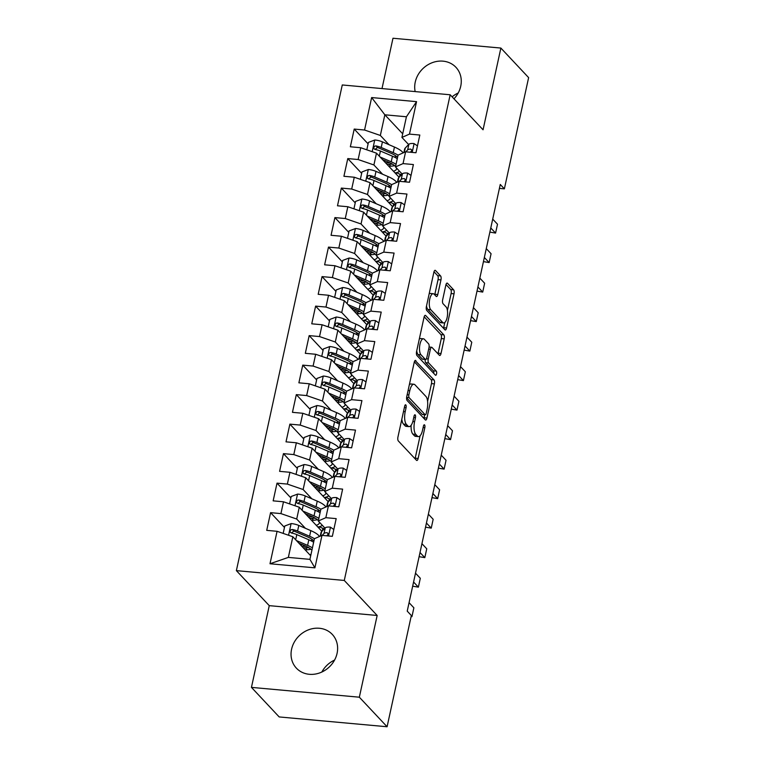 <?xml version="1.0" encoding="UTF-8"?>
<svg xmlns="http://www.w3.org/2000/svg" width="765" height="765" viewBox="0 0 765 765"><rect width="100%" height="100%" fill="white"/><g stroke="black" fill="none" stroke-linecap="round" stroke-linejoin="round"><path stroke-width="1.15" d="M405.813 404.924A2.171 0.813 95.2 0 0 405.565 404.79A2.171 0.813 95.2 0 0 404.666 406.196L397.953 436.968A3.098 1.157 95.2 0 0 398.326 440.946L416.485 460.281A3.098 1.157 95.2 0 0 416.839 460.473A3.098 1.157 95.2 0 0 418.13 458.455L424.833 427.683A2.171 0.813 95.2 0 0 424.575 424.91A2.171 0.813 95.2 0 0 424.326 424.776A2.171 0.813 95.2 0 0 423.428 426.182L422.557 430.159A9.916 3.72 95.2 0 1 418.426 436.605A9.916 3.72 95.2 0 1 417.308 435.993L415.797 434.386A9.916 3.72 95.2 0 1 414.592 421.678L415.452 417.69A2.171 0.813 95.2 0 0 415.194 414.917A2.171 0.813 95.2 0 0 414.946 414.783A2.171 0.813 95.2 0 0 414.047 416.189L413.176 420.176A9.916 3.72 95.2 0 1 409.046 426.612A9.916 3.72 95.2 0 1 407.927 426L406.416 424.393A9.916 3.72 95.2 0 1 405.201 411.685L406.072 407.707A2.171 0.813 95.2 0 0 405.813 404.924M453.97 98.819A24.633 21.669 -43.2 0 0 460.731 86.235A24.633 21.669 -43.2 0 0 455.94 67.31A24.633 21.669 -43.2 0 0 432.521 62.577A24.633 21.669 -43.2 0 0 415.242 82.104A24.633 21.669 -43.2 0 0 415.156 91.59M291.589 649.208A24.633 21.669 -43.2 0 0 296.38 668.141A24.633 21.669 -43.2 0 0 319.799 672.875A24.633 21.669 -43.2 0 0 337.078 653.348A24.633 21.669 -43.2 0 0 332.297 634.415A24.633 21.669 -43.2 0 0 308.869 629.691A24.633 21.669 -43.2 0 0 291.589 649.208M440.965 279.894A3.098 1.157 95.2 0 0 440.583 275.926L435.495 270.494A3.098 1.157 95.2 0 0 435.142 270.313A3.098 1.157 95.2 0 0 433.851 272.321L426.401 306.497A3.098 1.157 95.2 0 0 426.774 310.466L444.934 329.801A3.098 1.157 95.2 0 0 445.287 329.992A3.098 1.157 95.2 0 0 446.578 327.984L454.028 293.808A3.098 1.157 95.2 0 0 453.645 289.839L447.496 283.28A3.098 1.157 95.2 0 0 447.143 283.088A3.098 1.157 95.2 0 0 445.852 285.106L442.667 299.727A3.098 1.157 95.2 0 0 443.04 303.705L446.1 306.947A8.291 3.108 95.2 0 1 447.343 316.299A8.291 3.108 95.2 0 1 443.652 322.954A8.291 3.108 95.2 0 1 442.715 322.447L430.762 309.72A8.291 3.108 95.2 0 1 429.519 300.368A8.291 3.108 95.2 0 1 433.2 293.712A8.291 3.108 95.2 0 1 434.138 294.219L436.136 296.342A3.098 1.157 95.2 0 0 436.48 296.533A3.098 1.157 95.2 0 0 437.771 294.525L440.965 279.894L438.049 279.627A3.098 1.157 95.2 0 0 437.666 275.658L434.004 271.757M500.262 184.47L407.229 611.13L411.341 615.509L387.09 726.75L359.34 697.202L377.164 615.471L344.279 580.444L450.174 94.774L483.059 129.792L500.874 48.061L528.625 77.619L504.374 188.85L500.262 184.47M415.854 360.573A3.098 1.157 95.2 0 0 415.5 360.382A3.098 1.157 95.2 0 0 414.209 362.39L406.76 396.566A3.098 1.157 95.2 0 0 407.143 400.544L425.292 419.88A3.098 1.157 95.2 0 0 425.646 420.071A3.098 1.157 95.2 0 0 426.937 418.053L434.386 383.877A3.098 1.157 95.2 0 0 434.013 379.909L415.127 360.506M416.581 351.537L424.03 317.36A3.098 1.157 95.2 0 1 425.321 315.343A3.098 1.157 95.2 0 1 425.675 315.534L443.834 334.869A3.098 1.157 95.2 0 1 444.207 338.847L441.023 353.468A3.098 1.157 95.2 0 1 439.732 355.486A3.098 1.157 95.2 0 1 439.378 355.295L432.015 347.453A3.098 1.157 95.2 0 0 431.661 347.262A3.098 1.157 95.2 0 0 430.37 349.27L428.257 358.976A3.098 1.157 95.2 0 0 428.639 362.945L436.299 371.111A2.171 0.813 95.2 0 1 436.624 373.55A2.171 0.813 95.2 0 1 435.668 375.299A2.171 0.813 95.2 0 1 435.419 375.166L416.954 355.505A3.098 1.157 95.2 0 1 416.581 351.537M344.279 580.444L236.375 570.633L342.271 84.963L450.174 94.774M314.903 567.84L269.997 563.757L277.073 531.302L292.842 536.743L288.348 557.398L309.921 559.358L314.903 567.84L321.979 535.385L332.335 536.332L336.189 518.622L325.842 517.685L328.415 505.875L338.771 506.822L342.624 489.122L332.278 488.175L334.85 476.375L345.197 477.312L349.06 459.612L338.704 458.665L341.276 446.865L351.632 447.812L355.495 430.102L345.139 429.165L347.712 417.365L358.068 418.302L361.931 400.602L351.575 399.655L354.147 387.855L364.503 388.792L368.357 371.092L358.01 370.155L360.583 358.345L370.929 359.292L374.793 341.582L364.436 340.645L367.018 328.845L377.365 329.782L381.228 312.082L370.872 311.135L373.444 299.335L383.801 300.282L387.664 282.572L377.308 281.635L379.88 269.835L390.236 270.772L394.09 253.072L383.743 252.125L386.315 240.325L396.672 241.262L400.525 223.562L390.179 222.625L392.751 210.815L403.098 211.762L406.961 194.052L396.605 193.115L399.177 181.315L409.533 182.252L413.396 164.552L403.04 163.605L405.613 151.805L415.969 152.751L419.822 135.042L409.476 134.105L401.921 137.423L406.425 116.768L384.843 114.798L380.339 135.453L389.041 144.719M284.465 527.439L270.58 512.655L266.717 530.355L277.073 531.302M270.58 512.655L280.927 513.602L283.499 501.792L299.278 507.233L321.902 531.331M290.891 497.939L277.016 483.145L273.153 500.855L283.499 501.792M277.016 483.145L287.363 484.092L289.935 472.292L305.713 477.723L328.338 501.821M297.327 468.429L283.442 453.645L279.588 471.345L289.935 472.292M283.442 453.645L293.798 454.582L296.371 442.782L312.149 448.223L334.774 472.321M303.762 438.919L289.878 424.135L286.014 441.845L296.371 442.782M289.878 424.135L300.234 425.082L302.806 413.272L318.584 418.713L341.209 442.811M310.198 409.418L296.313 394.635L292.45 412.335L302.806 413.272M296.313 394.635L306.66 395.572L309.242 383.772L325.01 389.213L347.635 413.301M316.624 379.909L302.749 365.125L298.886 382.825L309.242 383.772M302.749 365.125L313.095 366.062L315.668 354.262L331.446 359.703L354.071 383.801M323.06 350.408L309.175 335.615L305.321 353.325L315.668 354.262M309.175 335.615L319.531 336.562L322.103 324.762L337.881 330.193L360.506 354.291M329.495 320.898L315.61 306.115L311.757 323.815L322.103 324.762M315.61 306.115L325.966 307.052L328.539 295.252L344.317 300.693L366.942 324.79M335.931 291.389L322.046 276.605L318.183 294.315L328.539 295.252M322.046 276.605L332.402 277.552L334.974 265.742L350.743 271.183L373.368 295.28M342.366 261.888L328.481 247.105L324.618 264.805L334.974 265.742M328.481 247.105L338.828 248.042L341.4 236.242L357.178 241.683L379.803 265.771M348.792 232.378L334.907 217.595L331.054 235.295L341.4 236.242M334.907 217.595L345.264 218.532L347.836 206.732L363.614 212.173L386.239 236.27M355.228 202.868L341.343 188.085L337.489 205.795L347.836 206.732M341.343 188.085L351.699 189.032L354.272 177.231L370.05 182.663L392.675 206.76M361.663 173.368L347.779 158.585L343.915 176.285L354.272 177.231M347.779 158.585L358.135 159.522L360.707 147.721L376.485 153.163L399.11 177.251M368.099 143.858L354.214 129.075L350.351 146.775L360.707 147.721M354.214 129.075L364.561 130.021L371.637 97.557L416.552 101.649L409.476 134.105M402.18 174.057L395.486 166.923L398.058 155.123L405.613 151.805M403.04 163.605L395.486 166.923M402.706 133.827L384.843 114.798L371.637 97.557M364.561 130.021L380.339 135.453M395.754 203.567L389.05 196.433L391.623 184.633A24.164 7.067 -167.7 0 0 386.794 182.166L374.774 176.983A8.367 2.448 -167.7 0 0 369.543 175.434L368.281 175.625L367.257 177.107L367.688 178.408L368.778 178.972A8.367 2.448 12.3 0 1 374.009 180.521L386.019 185.704A24.164 7.067 12.3 0 1 390.848 188.18M399.177 181.315L391.623 184.633M396.605 193.115L389.05 196.433M376.485 153.163L373.903 164.963L382.605 174.229M358.135 159.522L373.903 164.963M389.318 233.067L382.624 225.933L385.197 214.133A24.164 7.067 -167.7 0 0 380.358 211.676L368.348 206.493A8.367 2.448 -167.7 0 0 363.117 204.944L361.845 205.135L360.831 206.617L361.109 207.736L362.342 208.482A8.367 2.448 12.3 0 1 367.573 210.031L379.583 215.214A24.164 7.067 12.3 0 1 384.422 217.69M392.751 210.815L385.197 214.133M390.179 222.625L382.624 225.933M370.05 182.663L367.477 194.473L376.179 203.739M351.699 189.032L367.477 194.473M382.882 262.577L376.189 255.443L378.761 243.643A24.164 7.067 -167.7 0 0 373.922 241.176L361.912 235.993A8.367 2.448 -167.7 0 0 356.681 234.444L355.409 234.635L354.396 236.117L354.817 237.418L355.907 237.992A8.367 2.448 12.3 0 1 361.137 239.541L373.157 244.724A24.164 7.067 12.3 0 1 377.986 247.191M386.315 240.325L378.761 243.643M383.743 252.125L376.189 255.443M363.614 212.173L361.042 223.973L369.744 233.239M345.264 218.532L361.042 223.973M376.447 292.077L369.753 284.953L372.326 273.143A24.164 7.067 -167.7 0 0 367.496 270.686L355.476 265.503A8.367 2.448 -167.7 0 0 350.246 263.954L348.983 264.145L347.96 265.627L348.238 266.746L349.471 267.492A8.367 2.448 12.3 0 1 354.702 269.041L366.722 274.224A24.164 7.067 12.3 0 1 371.551 276.701M379.88 269.835L372.326 273.143M377.308 281.635L369.753 284.953M357.178 241.683L354.606 253.483L363.308 262.749M338.828 248.042L354.606 253.483M370.021 321.587L363.318 314.453L365.89 302.653A24.164 7.067 -167.7 0 0 361.061 300.196L349.041 295.013A8.367 2.448 -167.7 0 0 343.81 293.464L342.548 293.645L341.525 295.127L341.955 296.428L343.045 297.002A8.367 2.448 12.3 0 1 348.276 298.551L360.286 303.734A24.164 7.067 12.3 0 1 365.115 306.201M373.444 299.335L365.89 302.653M370.872 311.135L363.318 314.453M350.743 271.183L348.171 282.983L356.873 292.249M332.402 277.552L348.171 282.983M363.585 351.097L356.882 343.963L359.464 332.163A24.164 7.067 -167.7 0 0 354.625 329.696L342.615 324.513A8.367 2.448 -167.7 0 0 337.375 322.964L336.112 323.155L335.089 324.637L335.519 325.938L336.61 326.502A8.367 2.448 12.3 0 1 341.84 328.061L353.851 333.244A24.164 7.067 12.3 0 1 358.689 335.711M367.018 328.845L359.464 332.163M364.436 340.645L356.882 343.963M344.317 300.693L341.745 312.493L350.437 321.759M325.966 307.052L341.745 312.493M357.15 380.597L350.456 373.463L353.028 361.663A24.164 7.067 -167.7 0 0 348.19 359.206L336.179 354.023A8.367 2.448 -167.7 0 0 330.949 352.474L329.677 352.665L328.663 354.147L328.94 355.266L330.174 356.012A8.367 2.448 12.3 0 1 335.405 357.561L347.425 362.744A24.164 7.067 12.3 0 1 352.254 365.221M360.583 358.345L353.028 361.663M358.01 370.155L350.456 373.463M337.881 330.193L335.309 342.003L344.011 351.269M319.531 336.562L335.309 342.003M350.714 410.107L344.021 402.973L346.593 391.173L354.147 387.855M351.575 399.655L344.021 402.973M331.446 359.703L328.874 371.503L337.575 380.769M313.095 366.062L328.874 371.503M344.279 439.607L337.585 432.483L340.157 420.674L347.712 417.365M345.139 429.165L337.585 432.483M325.01 389.213L322.438 401.013L331.14 410.279M306.66 395.572L322.438 401.013M337.853 469.117L331.149 461.984L333.731 450.183A24.164 7.067 -167.7 0 0 328.893 447.726L316.873 442.543A8.367 2.448 -167.7 0 0 311.642 440.994L310.38 441.176L309.356 442.658L309.643 443.786L310.877 444.532A8.367 2.448 12.3 0 1 316.108 446.081L328.118 451.264A24.164 7.067 12.3 0 1 332.957 453.741M341.276 446.865L333.731 450.183M338.704 458.665L331.149 461.984M318.584 418.713L316.002 430.513L324.704 439.789M300.234 425.082L316.002 430.513M331.417 498.627L324.723 491.493L327.296 479.693A24.164 7.067 -167.7 0 0 322.457 477.226L310.447 472.043A8.367 2.448 -167.7 0 0 305.216 470.494L303.944 470.685L302.93 472.168L303.351 473.468L304.441 474.042A8.367 2.448 12.3 0 1 309.672 475.591L321.692 480.774A24.164 7.067 12.3 0 1 326.521 483.241M334.85 476.375L327.296 479.693M332.278 488.175L324.723 491.493M312.149 448.223L309.576 460.023L318.278 469.289M293.798 454.582L309.576 460.023M324.982 528.127L318.288 521.003L320.86 509.194A24.164 7.067 -167.7 0 0 316.031 506.736L304.011 501.553A8.367 2.448 -167.7 0 0 298.78 500.004L297.509 500.195L296.495 501.677L296.772 502.796L298.006 503.542A8.367 2.448 12.3 0 1 303.236 505.091L315.257 510.274A24.164 7.067 12.3 0 1 320.086 512.751M328.415 505.875L320.86 509.194M325.842 517.685L318.288 521.003M305.713 477.723L303.141 489.533L311.843 498.799M287.363 484.092L303.141 489.533M309.921 559.358L314.425 538.703A24.164 7.067 -167.7 0 0 309.596 536.246L297.575 531.063A8.367 2.448 -167.7 0 0 292.345 529.504L291.082 529.696L290.059 531.178L290.337 532.297L291.57 533.052A8.367 2.448 12.3 0 1 296.801 534.601L308.821 539.784A24.164 7.067 12.3 0 1 313.65 542.251M321.979 535.385L314.425 538.703M299.278 507.233L296.705 519.033L305.407 528.299M280.927 513.602L296.705 519.033M458.216 92.976A24.633 21.669 -43.2 0 0 452.115 96.839M499.402 188.4L504.374 188.85M500.874 48.061L392.981 38.25L382.003 88.577M377.164 615.471L269.261 605.651L251.446 687.381L359.34 697.202M251.446 687.381L279.187 716.939L387.09 726.75M269.261 605.651L236.375 570.633M334.563 660.08A24.633 21.669 -43.2 0 0 321.845 672.024M408.615 144.547L401.921 137.423M292.842 536.743L310.705 555.763M269.997 563.757L288.348 557.398M406.425 116.768L416.552 101.649M401.826 419.201A9.916 3.72 95.2 0 0 403.499 424.126L406.416 424.393M409.046 426.612L406.129 426.344A9.916 3.72 95.2 0 1 405.01 425.742L403.499 424.126M411.14 425.302A9.916 3.72 95.2 0 0 412.88 434.118L415.797 434.386M418.426 436.605L415.51 436.337A9.916 3.72 95.2 0 1 414.391 435.725L412.88 434.118M415.06 458.761A3.098 1.157 95.2 0 0 415.213 458.197L420.09 435.811M427.597 401.386L431.47 383.619A3.098 1.157 95.2 0 0 431.097 379.641L414.362 361.826M423.867 418.359A3.098 1.157 95.2 0 0 424.02 417.786L424.69 414.716M408.864 394.883A2.171 0.813 95.2 0 0 409.132 397.666L425.072 414.64A2.171 0.813 95.2 0 0 425.311 414.773A2.171 0.813 95.2 0 0 426.22 413.368L427.138 409.17A9.916 3.72 95.2 0 0 425.923 396.461L415.032 384.862A9.916 3.72 95.2 0 0 413.913 384.25A9.916 3.72 95.2 0 0 409.782 390.686L408.864 394.883L407.162 394.73M425.311 414.773L422.404 414.506A2.171 0.813 95.2 0 1 422.156 414.372L406.598 397.8M413.913 384.25L410.996 383.982A9.916 3.72 95.2 0 0 409.332 384.776M424.183 316.786L440.917 334.611L443.834 334.869M437.953 353.774A3.098 1.157 95.2 0 0 438.106 353.201L441.29 338.579A3.098 1.157 95.2 0 0 440.917 334.611M425.216 359.454A3.098 1.157 95.2 0 0 425.723 362.677L433.382 370.843L436.299 371.111M433.707 373.339A2.171 0.813 95.2 0 0 433.382 370.843M424.374 339.306A8.291 3.108 95.2 0 0 423.437 338.799A8.291 3.108 95.2 0 0 419.746 345.464A8.291 3.108 95.2 0 0 420.999 354.807L425.206 359.292A3.098 1.157 95.2 0 0 425.56 359.483A3.098 1.157 95.2 0 0 426.851 357.465L428.964 347.769A3.098 1.157 95.2 0 0 428.582 343.801L424.374 339.306M423.437 338.799L420.521 338.532A8.291 3.108 95.2 0 0 419.306 339.029M416.734 350.839A8.291 3.108 95.2 0 0 418.082 354.539L420.999 354.807M425.56 359.483L422.643 359.215A3.098 1.157 95.2 0 1 422.29 359.024L418.082 354.539M434.711 294.821A3.098 1.157 95.2 0 0 434.855 294.257L438.049 279.627M433.2 293.712L430.284 293.444A8.291 3.108 95.2 0 0 429.155 293.875M426.526 305.924A8.291 3.108 95.2 0 0 427.845 309.452L430.762 309.72M443.652 322.954L440.736 322.696A8.291 3.108 95.2 0 1 439.799 322.18L427.845 309.452M447.42 310.485L451.111 293.54A3.098 1.157 95.2 0 0 450.738 289.572L446.005 284.532M443.509 328.29A3.098 1.157 95.2 0 0 443.662 327.716L444.79 322.534M298.886 543.179L305.159 545.885A20.053 5.871 12.3 0 1 311.929 550.14M311.011 554.367A20.053 5.871 12.3 0 1 309.806 554.797M296.457 540.578L307.597 545.388A24.164 7.067 12.3 0 1 312.426 547.864M283.165 533.406L284.781 525.985L291.255 523.566A8.367 2.448 12.3 0 1 298.799 525.45L310.82 530.633A24.164 7.067 12.3 0 1 319.512 536.466M305.34 547.797L307.186 549.767M312.962 540.061A20.053 5.871 12.3 0 1 310.447 540.52M305.627 550.351L305.742 549.825A20.053 5.871 -167.7 0 0 310.963 549.213M308.869 547.75A24.164 7.067 -167.7 0 1 308.811 547.75L303.466 547.826A7.421 2.171 -167.7 0 0 303.265 547.836M305.742 549.825L305.139 549.834M301.879 546.353L306.086 546.287M291.408 533.014L293.827 531.082A4.265 1.243 12.3 0 1 295.137 531.551L307.157 536.734A20.053 5.871 12.3 0 1 313.927 540.998M333.827 529.466L330.327 527.123A8.367 2.448 -167.7 0 0 325.249 527.86L321.625 531.618A24.164 7.067 -167.7 0 0 320.984 532.765L320.248 536.15M327.286 535.873L328.3 533.702L327.047 532.669A8.367 2.448 -167.7 0 0 324.025 533.463L322.161 535.404M326.693 535.816L327.927 534.534A4.265 1.243 12.3 0 1 328.319 534.305M411.111 616.58L411.943 616.647L411.254 615.921M409.074 602.686L413.875 607.802L411.943 616.647M305.321 513.669L311.594 516.375A20.053 5.871 12.3 0 1 318.364 520.63M319.196 521.969A20.053 5.871 12.3 0 1 319.282 523.05A20.053 5.871 12.3 0 1 316.232 525.287M302.883 511.077L314.032 515.878A24.164 7.067 12.3 0 1 318.862 518.354M322.361 525.345A24.164 7.067 12.3 0 1 317.848 527.009M289.591 503.896L291.207 496.485L297.69 494.066A8.367 2.448 12.3 0 1 305.235 495.95L317.245 501.132A24.164 7.067 12.3 0 1 325.947 506.966M311.776 518.297L313.621 520.267M319.607 526.626A6.866 2.008 -167.7 0 0 322.887 528.319L324.322 528.816M319.387 510.551A20.053 5.871 12.3 0 1 316.873 511.01M312.063 520.841L312.168 520.315A20.053 5.871 -167.7 0 0 317.399 519.703M315.304 518.24A24.164 7.067 -167.7 0 1 315.247 518.24L309.901 518.326A7.421 2.171 -167.7 0 0 309.701 518.326M312.168 520.315L311.575 520.324M308.305 516.853L312.512 516.786M297.843 503.504L300.253 501.582A4.265 1.243 12.3 0 1 301.573 502.041L313.593 507.224A20.053 5.871 12.3 0 1 320.363 511.489M311.757 484.159L318.03 486.865A20.053 5.871 12.3 0 1 324.8 491.13M325.632 492.469A20.053 5.871 12.3 0 1 325.718 493.549A20.053 5.871 12.3 0 1 322.667 495.787M309.318 481.568L320.468 486.377A24.164 7.067 12.3 0 1 325.297 488.845M328.797 495.835A24.164 7.067 12.3 0 1 324.284 497.508M296.026 474.386L297.642 466.975L304.116 464.556A8.367 2.448 12.3 0 1 311.661 466.44L323.681 471.623A24.164 7.067 12.3 0 1 332.383 477.456M318.202 488.787L320.057 490.757M326.043 497.126A6.866 2.008 -167.7 0 0 329.323 498.818L330.757 499.315M325.823 481.051A20.053 5.871 12.3 0 1 323.308 481.51M318.489 491.34L318.603 490.814A20.053 5.871 -167.7 0 0 323.834 490.193M321.73 488.739A24.164 7.067 -167.7 0 1 321.683 488.739L316.328 488.816A7.421 2.171 -167.7 0 0 316.127 488.825M318.603 490.814L318.011 490.824M314.74 487.343L318.948 487.276M304.279 474.004L306.689 472.072A4.265 1.243 12.3 0 1 308.008 472.541L320.019 477.723A20.053 5.871 12.3 0 1 326.789 481.979M340.262 499.966L336.763 497.613A8.367 2.448 -167.7 0 0 331.675 498.35L328.061 502.108A24.164 7.067 -167.7 0 0 327.42 503.255L326.684 506.64M333.722 506.363L334.726 504.192L333.483 503.16A8.367 2.448 -167.7 0 0 330.451 503.953L328.587 505.894M333.129 506.306L334.362 505.024A4.265 1.243 12.3 0 1 334.754 504.795M413.578 582.031L418.378 587.147L412.67 586.181M415.51 573.186L420.31 578.292L418.378 587.147M346.698 470.456L343.198 468.113A8.367 2.448 -167.7 0 0 338.111 468.849L334.496 472.607A24.164 7.067 -167.7 0 0 333.856 473.745L333.119 477.13M340.157 476.853L341.161 474.692L339.918 473.65A8.367 2.448 -167.7 0 0 336.887 474.453L335.022 476.394M339.555 476.805L340.788 475.524A4.265 1.243 12.3 0 1 341.19 475.285M420.014 552.531L424.814 557.637L419.105 556.681M421.945 543.676L426.746 548.792L424.814 557.637M318.192 454.659L324.465 457.365A20.053 5.871 12.3 0 1 331.235 461.62M332.067 462.959A20.053 5.871 12.3 0 1 332.153 464.039A20.053 5.871 12.3 0 1 329.103 466.277M315.754 452.067L326.894 456.868A24.164 7.067 12.3 0 1 331.733 459.344M335.233 466.325A24.164 7.067 12.3 0 1 330.719 467.998M302.462 444.886L304.078 437.475L310.552 435.046A8.367 2.448 12.3 0 1 318.097 436.93L330.117 442.113A24.164 7.067 12.3 0 1 338.809 447.955M324.637 459.277L326.492 461.257M332.479 467.616A6.866 2.008 -167.7 0 0 335.749 469.308L337.183 469.806M332.259 451.541A20.053 5.871 12.3 0 1 329.744 452M324.924 461.831L325.039 461.305A20.053 5.871 -167.7 0 0 330.26 460.693M328.166 459.23A24.164 7.067 -167.7 0 1 328.118 459.23L322.763 459.306A7.421 2.171 -167.7 0 0 322.562 459.316M325.039 461.305L324.446 461.314M321.176 457.833L325.383 457.776M310.714 444.494L313.124 442.562A4.265 1.243 12.3 0 1 314.444 443.031L326.454 448.214A20.053 5.871 12.3 0 1 333.224 452.478M324.618 425.149L330.891 427.855A20.053 5.871 12.3 0 1 337.661 432.12M338.503 433.449A20.053 5.871 12.3 0 1 338.589 434.53A20.053 5.871 12.3 0 1 335.539 436.777M322.189 422.557L333.33 427.367A24.164 7.067 12.3 0 1 338.159 429.834M341.659 436.825A24.164 7.067 12.3 0 1 337.155 438.498M308.897 415.376L310.514 407.965L316.987 405.546A8.367 2.448 12.3 0 1 324.532 407.429L336.552 412.612A24.164 7.067 12.3 0 1 345.245 418.445M331.073 429.777L332.928 431.747M338.914 438.106A6.866 2.008 -167.7 0 0 342.185 439.808L343.619 440.296M338.694 422.041A20.053 5.871 12.3 0 1 336.179 422.49M340.157 420.693A24.164 7.067 -167.7 0 0 335.328 418.216L323.308 413.033A8.367 2.448 -167.7 0 0 318.077 411.484L316.815 411.675L315.792 413.157L316.222 414.458L317.303 415.022A8.367 2.448 12.3 0 1 322.534 416.571L334.554 421.754A24.164 7.067 12.3 0 1 339.383 424.231M331.36 432.321L331.474 431.804A20.053 5.871 -167.7 0 0 336.696 431.183M334.601 429.72A24.164 7.067 -167.7 0 1 334.554 429.72L329.199 429.806A7.421 2.171 -167.7 0 0 328.998 429.806M331.474 431.804L330.872 431.814M327.611 428.333L331.819 428.266M317.14 414.984L319.56 413.062A4.265 1.243 12.3 0 1 320.87 413.53L332.89 418.713A20.053 5.871 12.3 0 1 339.66 422.969M353.124 440.946L349.634 438.603A8.367 2.448 -167.7 0 0 344.546 439.34L340.922 443.098A24.164 7.067 -167.7 0 0 340.291 444.245L339.545 447.63M346.593 447.353L347.597 445.182L346.344 444.149A8.367 2.448 -167.7 0 0 343.322 444.943L341.458 446.884M345.99 447.296L347.224 446.014A4.265 1.243 12.3 0 1 347.626 445.785M426.44 523.021L431.24 528.137L425.541 527.171M428.371 514.166L433.172 519.282L431.24 528.137M359.56 411.446L356.069 409.103A8.367 2.448 -167.7 0 0 350.982 409.83L347.358 413.597A24.164 7.067 -167.7 0 0 346.717 414.735L345.981 418.12M353.019 417.843L354.032 415.672L352.78 414.64A8.367 2.448 -167.7 0 0 349.758 415.443L347.893 417.374M352.426 417.786L353.659 416.504A4.265 1.243 12.3 0 1 354.052 416.275M432.875 493.511L437.676 498.627L431.976 497.661M434.807 484.666L439.607 489.772L437.676 498.627M331.054 395.648L337.327 398.345A20.053 5.871 12.3 0 1 344.097 402.61M344.929 403.949A20.053 5.871 12.3 0 1 345.015 405.029A20.053 5.871 12.3 0 1 341.974 407.267M328.615 393.047L339.765 397.857A24.164 7.067 12.3 0 1 344.594 400.334M348.094 407.315A24.164 7.067 12.3 0 1 343.581 408.988M315.333 385.866L316.949 378.455L323.423 376.036A8.367 2.448 12.3 0 1 330.968 377.92L342.978 383.102A24.164 7.067 12.3 0 1 351.68 388.936M337.508 400.267L339.354 402.237M345.34 408.606A6.866 2.008 -167.7 0 0 348.62 410.298L350.054 410.795M345.12 392.531A20.053 5.871 12.3 0 1 342.605 392.99M346.593 391.183A24.164 7.067 -167.7 0 0 341.764 388.706L329.744 383.523A8.367 2.448 -167.7 0 0 324.513 381.974L323.241 382.165L322.228 383.647L322.505 384.766L323.738 385.522A8.367 2.448 12.3 0 1 328.969 387.071L340.989 392.254A24.164 7.067 12.3 0 1 345.818 394.721M337.795 402.82L337.91 402.294A20.053 5.871 -167.7 0 0 343.131 401.682M341.037 400.219A24.164 7.067 -167.7 0 1 340.98 400.219L335.634 400.296A7.421 2.171 -167.7 0 0 335.433 400.305M337.91 402.294L337.308 402.304M334.037 398.823L338.245 398.756M323.576 385.484L325.995 383.552A4.265 1.243 12.3 0 1 327.305 384.02L339.325 389.203A20.053 5.871 12.3 0 1 346.096 393.459M365.995 381.936L362.495 379.593A8.367 2.448 -167.7 0 0 357.408 380.329L353.793 384.087A24.164 7.067 -167.7 0 0 353.153 385.225L352.416 388.62M359.454 388.333L360.458 386.172L359.215 385.13A8.367 2.448 -167.7 0 0 356.194 385.933L354.329 387.874M358.861 388.285L360.095 387.004A4.265 1.243 12.3 0 1 360.487 386.774M439.311 464.011L444.111 469.117L438.402 468.161M441.242 455.156L446.043 460.272L444.111 469.117M337.489 366.139L343.762 368.845A20.053 5.871 12.3 0 1 350.533 373.1M351.365 374.439A20.053 5.871 12.3 0 1 351.451 375.519A20.053 5.871 12.3 0 1 348.4 377.757M335.051 363.547L346.201 368.348A24.164 7.067 12.3 0 1 351.03 370.824M354.53 377.805A24.164 7.067 12.3 0 1 350.016 379.478M321.759 356.366L323.375 348.955L329.858 346.535A8.367 2.448 12.3 0 1 337.403 348.419L349.414 353.602A24.164 7.067 12.3 0 1 358.116 359.435M343.934 370.767L345.79 372.737M351.776 379.096A6.866 2.008 -167.7 0 0 355.056 380.788L356.49 381.286M351.556 363.021A20.053 5.871 12.3 0 1 349.041 363.48M344.221 373.31L344.336 372.784A20.053 5.871 -167.7 0 0 349.567 372.173M347.463 370.709A24.164 7.067 -167.7 0 1 347.415 370.709L342.06 370.796A7.421 2.171 -167.7 0 0 341.859 370.796M344.336 372.784L343.743 372.794M340.473 369.313L344.68 369.256M330.011 355.974L332.421 354.042A4.265 1.243 12.3 0 1 333.741 354.511L345.761 359.693A20.053 5.871 12.3 0 1 352.531 363.958M372.431 352.435L368.931 350.083A8.367 2.448 -167.7 0 0 363.844 350.819L360.229 354.578A24.164 7.067 -167.7 0 0 359.588 355.725L358.852 359.11M365.89 358.833L366.894 356.662L365.651 355.629A8.367 2.448 -167.7 0 0 362.62 356.423L360.755 358.364M365.288 358.775L366.521 357.494A4.265 1.243 12.3 0 1 366.923 357.265M445.746 434.501L450.547 439.617L444.838 438.651M447.678 425.656L452.478 430.762L450.547 439.617M343.925 336.629L350.198 339.335A20.053 5.871 12.3 0 1 356.968 343.6M357.8 344.929A20.053 5.871 12.3 0 1 357.886 346.01A20.053 5.871 12.3 0 1 354.836 348.257M341.486 334.037L352.636 338.847A24.164 7.067 12.3 0 1 357.465 341.314M360.965 348.305A24.164 7.067 12.3 0 1 356.452 349.978M328.195 326.856L329.811 319.445L336.284 317.026A8.367 2.448 12.3 0 1 343.829 318.909L355.849 324.092A24.164 7.067 12.3 0 1 364.551 329.925M350.37 341.257L352.225 343.227M358.211 349.595A6.866 2.008 -167.7 0 0 361.491 351.288L362.926 351.776M357.991 333.521A20.053 5.871 12.3 0 1 355.476 333.97M350.657 343.801L350.772 343.284A20.053 5.871 -167.7 0 0 355.993 342.663M353.899 341.2A24.164 7.067 -167.7 0 1 353.851 341.209L348.496 341.286A7.421 2.171 -167.7 0 0 348.295 341.286M350.772 343.284L350.179 343.294M346.908 339.813L351.116 339.746M336.447 326.473L338.857 324.542A4.265 1.243 12.3 0 1 340.176 325.01L352.187 330.193A20.053 5.871 12.3 0 1 358.957 334.448M378.866 322.926L375.366 320.583A8.367 2.448 -167.7 0 0 370.279 321.31L366.665 325.077A24.164 7.067 -167.7 0 0 366.024 326.215L365.278 329.6M372.326 329.323L373.33 327.162L372.086 326.12A8.367 2.448 -167.7 0 0 369.055 326.923L367.19 328.854M371.723 329.275L372.957 327.994A4.265 1.243 12.3 0 1 373.358 327.755M452.182 405.001L456.982 410.107L451.274 409.141M454.104 396.146L458.904 401.262L456.982 410.107M350.36 307.128L356.633 309.835A20.053 5.871 12.3 0 1 363.404 314.09M364.236 315.429A20.053 5.871 12.3 0 1 364.322 316.509A20.053 5.871 12.3 0 1 361.271 318.747M347.922 304.527L359.062 309.337A24.164 7.067 12.3 0 1 363.901 311.814M367.401 318.795A24.164 7.067 12.3 0 1 362.887 320.468M334.63 297.356L336.246 289.935L342.72 287.516A8.367 2.448 12.3 0 1 350.265 289.399L362.285 294.582A24.164 7.067 12.3 0 1 370.977 300.416M356.806 311.747L358.661 313.726M364.647 320.086A6.866 2.008 -167.7 0 0 367.917 321.778L369.352 322.275M364.427 304.011A20.053 5.871 12.3 0 1 361.912 304.47M357.092 314.3L357.207 313.774A20.053 5.871 -167.7 0 0 362.428 313.162M360.334 311.699A24.164 7.067 -167.7 0 1 360.286 311.699L354.931 311.776A7.421 2.171 -167.7 0 0 354.731 311.785M357.207 313.774L356.605 313.784M353.344 310.303L357.551 310.246M342.883 296.963L345.292 295.032A4.265 1.243 12.3 0 1 346.602 295.5L358.622 300.683A20.053 5.871 12.3 0 1 365.393 304.948M385.292 293.416L381.802 291.073A8.367 2.448 -167.7 0 0 376.715 291.809L373.091 295.567A24.164 7.067 -167.7 0 0 372.45 296.715L371.714 300.1M378.752 299.823L379.765 297.652L378.512 296.619A8.367 2.448 -167.7 0 0 375.491 297.413L373.626 299.354M378.159 299.765L379.392 298.484A4.265 1.243 12.3 0 1 379.784 298.254M458.608 375.491L463.408 380.607L457.709 379.641M460.54 366.636L465.34 371.752L463.408 380.607M356.786 277.618L363.059 280.325A20.053 5.871 12.3 0 1 369.83 284.59M370.662 285.919A20.053 5.871 12.3 0 1 370.757 286.999A20.053 5.871 12.3 0 1 367.707 289.247M354.358 275.027L365.498 279.837A24.164 7.067 12.3 0 1 370.327 282.304M373.827 289.294A24.164 7.067 12.3 0 1 369.323 290.958M341.066 267.846L342.682 260.435L349.156 258.015A8.367 2.448 12.3 0 1 356.7 259.899L368.72 265.082A24.164 7.067 12.3 0 1 377.413 270.915M363.241 282.247L365.087 284.217M371.073 290.576A6.866 2.008 -167.7 0 0 374.353 292.278L375.787 292.766M370.862 274.511A20.053 5.871 12.3 0 1 368.348 274.96M363.528 284.79L363.643 284.274A20.053 5.871 -167.7 0 0 368.864 283.652M366.77 282.189A24.164 7.067 -167.7 0 1 366.712 282.189L361.367 282.275A7.421 2.171 -167.7 0 0 361.166 282.275M363.643 284.274L363.04 284.284M359.78 280.803L363.987 280.736M349.309 267.454L351.728 265.531A4.265 1.243 12.3 0 1 353.038 265.991L365.058 271.173A20.053 5.871 12.3 0 1 371.828 275.438M391.728 263.915L388.228 261.563A8.367 2.448 -167.7 0 0 383.141 262.299L379.526 266.067A24.164 7.067 -167.7 0 0 378.885 267.205L378.149 270.59M385.187 270.313L386.191 268.142L384.948 267.109A8.367 2.448 -167.7 0 0 381.926 267.913L380.062 269.844M384.594 270.255L385.828 268.974A4.265 1.243 12.3 0 1 386.22 268.745M465.043 345.981L469.844 351.097L464.145 350.131M466.975 337.136L471.776 342.242L469.844 351.097M363.222 248.109L369.495 250.815A20.053 5.871 12.3 0 1 376.265 255.08M377.097 256.418A20.053 5.871 12.3 0 1 377.183 257.499A20.053 5.871 12.3 0 1 374.133 259.737M360.784 245.517L371.933 250.327A24.164 7.067 12.3 0 1 376.763 252.804M380.262 259.784A24.164 7.067 12.3 0 1 375.749 261.458M347.492 238.336L349.108 230.925L355.591 228.506A8.367 2.448 12.3 0 1 363.136 230.389L375.146 235.572A24.164 7.067 12.3 0 1 383.848 241.405M369.677 252.737L371.522 254.707M377.508 261.075A6.866 2.008 -167.7 0 0 380.788 262.768L382.223 263.265M377.288 245.001A20.053 5.871 12.3 0 1 374.774 245.46M369.954 255.29L370.069 254.764A20.053 5.871 -167.7 0 0 375.299 254.143M373.205 252.689A24.164 7.067 -167.7 0 1 373.148 252.689L367.802 252.766A7.421 2.171 -167.7 0 0 367.602 252.775M370.069 254.764L369.476 254.774M366.205 251.293L370.413 251.226M355.744 237.953L358.154 236.022A4.265 1.243 12.3 0 1 359.474 236.49L371.494 241.673A20.053 5.871 12.3 0 1 378.264 245.928M398.163 234.406L394.664 232.063A8.367 2.448 -167.7 0 0 389.576 232.799L385.962 236.557A24.164 7.067 -167.7 0 0 385.321 237.695L384.585 241.08M391.623 240.803L392.627 238.642L391.384 237.599A8.367 2.448 -167.7 0 0 388.352 238.403L386.488 240.344M391.03 240.755L392.263 239.474A4.265 1.243 12.3 0 1 392.655 239.244M471.479 316.481L476.279 321.587L470.571 320.631M473.411 307.626L478.211 312.742L476.279 321.587M369.658 218.608L375.931 221.315A20.053 5.871 12.3 0 1 382.701 225.57M383.533 226.909A20.053 5.871 12.3 0 1 383.619 227.989A20.053 5.871 12.3 0 1 380.568 230.227M367.219 216.017L378.369 220.817A24.164 7.067 12.3 0 1 383.198 223.294M386.698 230.275A24.164 7.067 12.3 0 1 382.184 231.948M353.927 208.835L355.543 201.424L362.017 199.005A8.367 2.448 12.3 0 1 369.562 200.889L381.582 206.072A24.164 7.067 12.3 0 1 390.284 211.905M376.103 223.237L377.958 225.206M383.944 231.566A6.866 2.008 -167.7 0 0 387.224 233.258L388.658 233.755M383.724 215.491A20.053 5.871 12.3 0 1 381.209 215.95M376.39 225.78L376.504 225.254A20.053 5.871 -167.7 0 0 381.735 224.642M379.631 223.179A24.164 7.067 -167.7 0 1 379.583 223.179L374.228 223.265A7.421 2.171 -167.7 0 0 374.028 223.265M376.504 225.254L375.911 225.264M372.641 221.783L376.849 221.726M362.18 208.443L364.589 206.512A4.265 1.243 12.3 0 1 365.909 206.98L377.92 212.163A20.053 5.871 12.3 0 1 384.69 216.428M404.599 204.905L401.099 202.553A8.367 2.448 -167.7 0 0 396.012 203.289L392.397 207.047A24.164 7.067 -167.7 0 0 391.757 208.195L391.02 211.58M398.058 211.303L399.062 209.132L397.819 208.099A8.367 2.448 -167.7 0 0 394.788 208.893L392.923 210.834M397.456 211.245L398.689 209.964A4.265 1.243 12.3 0 1 399.091 209.734M477.915 286.971L482.715 292.087L477.006 291.121M479.837 278.116L484.637 283.232L482.715 292.087M376.093 189.098L382.366 191.805A20.053 5.871 12.3 0 1 389.136 196.07M389.968 197.399A20.053 5.871 12.3 0 1 390.054 198.479A20.053 5.871 12.3 0 1 387.004 200.726M373.655 186.507L384.795 191.317A24.164 7.067 12.3 0 1 389.634 193.784M393.134 200.774A24.164 7.067 12.3 0 1 388.62 202.448M360.363 179.326L361.979 171.915L368.453 169.495A8.367 2.448 12.3 0 1 375.998 171.379L388.018 176.562A24.164 7.067 12.3 0 1 396.71 182.395M382.538 193.727L384.393 195.697M390.38 202.065A6.866 2.008 -167.7 0 0 393.65 203.758L395.084 204.245M390.16 185.991A20.053 5.871 12.3 0 1 387.645 186.44M382.825 196.27L382.94 195.754A20.053 5.871 -167.7 0 0 388.161 195.132M386.067 193.669A24.164 7.067 -167.7 0 1 386.019 193.669L380.664 193.755A7.421 2.171 -167.7 0 0 380.463 193.755M382.94 195.754L382.347 195.764M379.077 192.283L383.284 192.216M368.615 178.943L371.025 177.011A4.265 1.243 12.3 0 1 372.345 177.48L384.355 182.663A20.053 5.871 12.3 0 1 391.125 186.918M411.025 175.395L407.535 173.053A8.367 2.448 -167.7 0 0 402.447 173.779L398.823 177.547A24.164 7.067 -167.7 0 0 398.183 178.685L397.446 182.07M404.494 181.793L405.498 179.632L404.245 178.589A8.367 2.448 -167.7 0 0 401.223 179.393L399.359 181.324M403.891 181.745L405.125 180.454A4.265 1.243 12.3 0 1 405.526 180.224M484.341 257.47L489.141 262.577L483.442 261.611M486.272 248.615L491.073 253.722L489.141 262.577M382.519 159.598L388.792 162.304A20.053 5.871 12.3 0 1 395.562 166.56M396.394 167.898A20.053 5.871 12.3 0 1 396.49 168.979A20.053 5.871 12.3 0 1 393.44 171.217M380.09 156.997L391.231 161.807A24.164 7.067 12.3 0 1 396.06 164.284M399.56 171.264A24.164 7.067 12.3 0 1 395.056 172.938M366.798 149.825L368.414 142.405L374.888 139.985A8.367 2.448 12.3 0 1 382.433 141.869L394.453 147.052A24.164 7.067 12.3 0 1 403.145 152.885M388.974 164.217L390.819 166.187M396.815 172.555A6.866 2.008 -167.7 0 0 400.085 174.248L401.52 174.745M396.595 156.481A20.053 5.871 12.3 0 1 394.08 156.94M398.058 155.132A24.164 7.067 -167.7 0 0 393.229 152.665L381.209 147.482A8.367 2.448 -167.7 0 0 375.978 145.933L374.716 146.115L373.693 147.597L374.123 148.898L375.204 149.471A8.367 2.448 12.3 0 1 380.435 151.021L392.455 156.203A24.164 7.067 12.3 0 1 397.284 158.671M389.261 166.77L389.375 166.244A20.053 5.871 -167.7 0 0 394.597 165.632M392.502 164.169A24.164 7.067 -167.7 0 1 392.445 164.169L387.1 164.245A7.421 2.171 -167.7 0 0 386.899 164.255M389.375 166.244L388.773 166.254M385.512 162.773L389.72 162.715M375.041 149.433L377.461 147.502A4.265 1.243 12.3 0 1 378.771 147.97L390.791 153.153A20.053 5.871 12.3 0 1 397.561 157.418M417.461 145.886L413.97 143.543A8.367 2.448 -167.7 0 0 408.883 144.279L405.259 148.037A24.164 7.067 -167.7 0 0 404.618 149.185L403.882 152.57M410.92 152.292L411.933 150.122L410.681 149.089A8.367 2.448 -167.7 0 0 407.659 149.883L405.794 151.824M410.327 152.235L411.56 150.954A4.265 1.243 12.3 0 1 411.953 150.724M490.776 227.96L495.577 233.076L489.877 232.111M492.708 219.106L497.508 224.221L495.577 233.076M403.499 411.532L405.201 411.685M405.01 425.742L407.927 426M413.75 417.537L415.452 417.69M412.832 421.515L414.592 421.678M414.391 435.725L417.308 435.993M423.131 427.53L424.833 427.683M415.213 458.197L418.13 458.455M404.369 407.544L406.072 407.707M431.097 379.641L434.013 379.909M431.47 383.619L434.386 383.877M424.02 417.786L426.937 418.053M406.626 397.437L409.132 397.666M422.156 414.372L425.072 414.64M408.08 390.532L409.782 390.686M424.938 315.467L425.675 315.534M441.29 338.579L444.207 338.847M438.106 353.201L441.023 353.468M428.668 349.117L430.37 349.27M426.382 358.804L428.257 358.976M425.723 362.677L428.639 362.945M422.29 359.024L425.206 359.292M434.855 294.257L437.771 294.525M439.799 322.18L442.715 322.447M446.77 283.213L447.496 283.28M450.738 289.572L453.645 289.839M451.111 293.54L454.028 293.808M443.662 327.716L446.578 327.984M434.759 270.437L435.495 270.494M437.666 275.658L440.583 275.926M291.092 523.633L288.558 535.261M308.821 539.784L307.597 545.388M301.295 545.741L301.601 544.345M310.82 530.633L309.596 536.246M296.801 534.601L295.682 539.755M298.799 525.45L297.575 531.063M293.827 531.082L292.345 529.504M328.548 535.988L330.461 527.209M320.678 535.959L321.625 531.618M324.025 533.463L325.249 527.86M328.338 534.037L327.047 532.669M297.528 494.123L294.994 505.751M315.257 510.274L314.032 515.878M319.407 526.683L319.053 528.29M307.731 516.232L308.037 514.835M317.245 501.132L316.031 506.736M303.236 505.091L302.118 510.255M305.235 495.95L304.011 501.553M322.887 528.319L322.323 530.891M300.253 501.582L298.78 500.004M303.963 464.613L301.42 476.251M321.692 480.774L320.468 486.377M325.842 497.173L325.488 498.79M314.166 486.722L314.463 485.335M323.681 471.623L322.457 477.226M309.672 475.591L308.544 480.745M311.661 466.44L310.447 472.043M329.323 498.818L328.759 501.381M306.689 472.072L305.216 470.494M334.984 506.478L336.896 497.699M327.114 506.449L328.061 502.108M330.451 503.953L331.675 498.35M334.774 504.527L333.483 503.16M341.41 476.968L343.332 468.199M333.55 476.949L334.496 472.607M336.887 474.453L338.111 468.849M341.2 475.027L339.918 473.65M310.389 435.113L307.855 446.741M328.118 451.264L326.894 456.868M332.268 467.673L331.924 469.28M320.592 457.221L320.898 455.825M330.117 442.113L328.893 447.726M316.108 446.081L314.979 451.235M318.097 436.93L316.873 442.543M335.749 469.308L335.194 471.881M313.124 442.562L311.642 440.994M316.825 405.603L314.291 417.241M334.554 421.754L333.33 427.367M338.704 438.163L338.35 439.779M327.028 427.712L327.334 426.315M336.552 412.612L335.328 418.216M322.534 416.571L321.415 421.735M324.532 407.429L323.308 413.033M342.185 439.808L341.63 442.371M319.56 413.062L318.077 411.484M347.846 447.468L349.758 438.689M339.985 447.439L340.922 443.098M343.322 444.943L344.546 439.34M347.635 445.517L346.344 444.149M354.281 417.958L356.194 409.189M346.411 417.929L347.358 413.597M349.758 415.443L350.982 409.83M354.071 416.007L352.78 414.64M323.26 376.103L320.726 387.731M340.989 392.254L339.765 397.857M345.139 408.663L344.786 410.27M333.464 398.211L333.77 396.815M342.978 383.102L341.764 388.706M328.969 387.071L327.85 392.225M330.968 377.92L329.744 383.523M348.62 410.298L348.056 412.87M325.995 383.552L324.513 381.974M360.717 388.448L362.629 379.679M352.847 388.429L353.793 384.087M356.194 385.933L357.408 380.329M360.506 386.507L359.215 385.13M329.696 346.593L327.152 358.221M347.425 362.744L346.201 368.348M351.575 379.153L351.221 380.76M339.899 368.701L340.205 367.305M349.414 353.602L348.19 359.206M335.405 357.561L334.276 362.725M337.403 348.419L336.179 354.023M355.056 380.788L354.491 383.361M332.421 354.042L330.949 352.474M367.152 358.948L369.065 350.169M359.282 358.919L360.229 354.578M362.62 356.423L363.844 350.819M366.932 356.997L365.651 355.629M336.122 317.083L333.588 328.721M353.851 333.244L352.636 338.847M358.001 349.643L357.657 351.259M346.325 339.191L346.631 337.805M355.849 324.092L354.625 329.696M341.84 328.061L340.712 333.215M343.829 318.909L342.615 324.513M361.491 351.288L360.927 353.851M338.857 324.542L337.375 322.964M373.578 329.438L375.491 320.669M365.718 329.409L366.665 325.077M369.055 326.923L370.279 321.31M373.368 327.497L372.086 326.12M342.557 287.583L340.023 299.211M360.286 303.734L359.062 309.337M364.436 320.143L364.092 321.749M352.761 309.691L353.067 308.295M362.285 294.582L361.061 300.196M348.276 298.551L347.147 303.705M350.265 289.399L349.041 295.013M367.917 321.778L367.363 324.35M345.292 295.032L343.81 293.464M380.014 299.937L381.926 291.159M372.144 299.909L373.091 295.567M375.491 297.413L376.715 291.809M379.803 297.987L378.512 296.619M348.993 258.073L346.459 269.701M366.722 274.224L365.498 279.837M370.872 290.633L370.518 292.24M359.196 280.181L359.502 278.785M368.72 265.082L367.496 270.686M354.702 269.041L353.583 274.205M356.7 259.899L355.476 265.503M374.353 292.278L373.789 294.841M351.728 265.531L350.246 263.954M386.449 270.428L388.362 261.659M378.579 270.399L379.526 266.067M381.926 267.913L383.141 262.299M386.239 268.477L384.948 267.109M355.429 228.563L352.885 240.2M373.157 244.724L371.933 250.327M377.308 261.133L376.954 262.739M365.632 250.681L365.938 249.285M375.146 235.572L373.922 241.176M361.137 239.541L360.009 244.695M363.136 230.389L361.912 235.993M380.788 262.768L380.224 265.34M358.154 236.022L356.681 234.444M392.885 240.918L394.797 232.149M385.015 240.899L385.962 236.557M388.352 238.403L389.576 232.799M392.665 238.976L391.384 237.599M361.855 199.063L359.32 210.691M379.583 215.214L378.369 220.817M383.743 231.623L383.389 233.229M372.067 221.171L372.364 219.775M381.582 206.072L380.358 211.676M367.573 210.031L366.445 215.185M369.562 200.889L368.348 206.493M387.224 233.258L386.66 235.83M364.589 206.512L363.117 204.944M399.311 211.417L401.223 202.639M391.451 211.389L392.397 207.047M394.788 208.893L396.012 203.289M399.101 209.467L397.819 208.099M368.29 169.553L365.756 181.19M386.019 185.704L384.795 191.317M390.169 202.113L389.825 203.729M378.493 191.661L378.799 190.275M388.018 176.562L386.794 182.166M374.009 180.521L372.88 185.685M375.998 171.379L374.774 176.983M393.65 203.758L393.095 206.321M371.025 177.011L369.543 175.434M405.746 181.907L407.659 173.139M397.886 181.879L398.823 177.547M401.223 179.393L402.447 173.779M405.536 179.966L404.245 178.589M374.726 140.052L372.192 151.68M392.455 156.203L391.231 161.807M396.605 172.613L396.251 174.219M384.929 162.161L385.235 160.765M394.453 147.052L393.229 152.665M380.435 151.021L379.316 156.175M382.433 141.869L381.209 147.482M400.085 174.248L399.531 176.82M377.461 147.502L375.978 145.933M412.182 152.407L414.095 143.629M404.312 152.378L405.259 148.037M407.659 149.883L408.883 144.279M411.972 150.456L410.681 149.089M429.089 347.023L431.661 347.262"/></g></svg>
